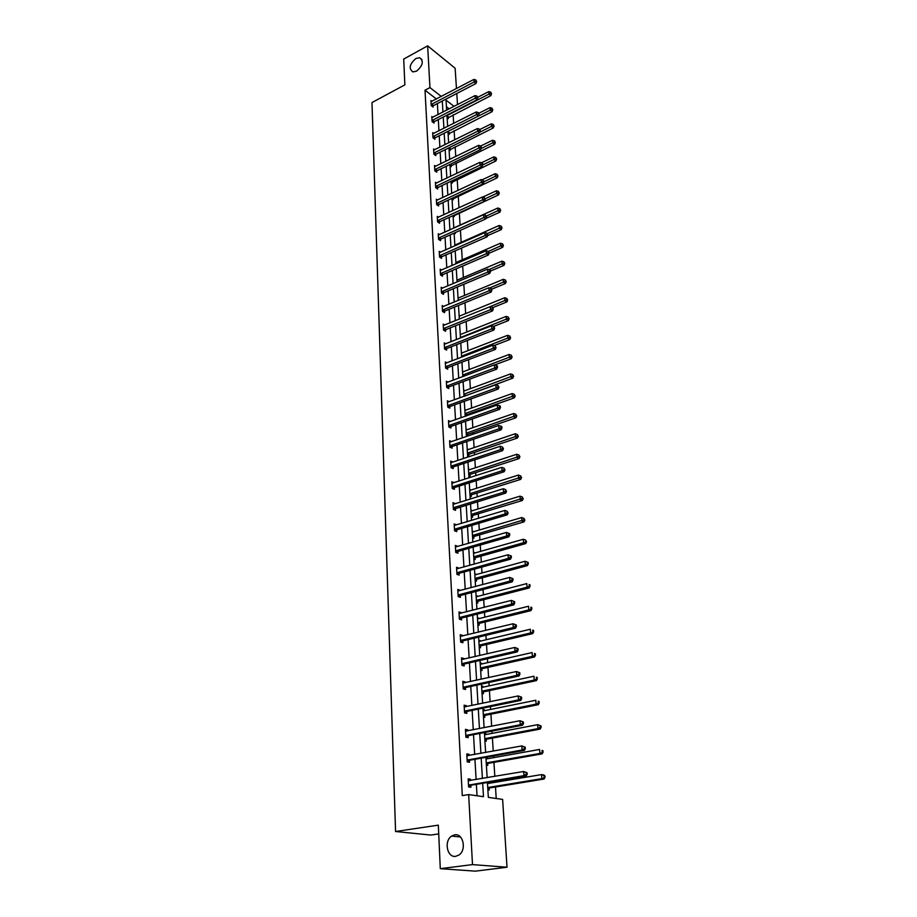 <?xml version="1.0" encoding="UTF-8"?>
<svg xmlns="http://www.w3.org/2000/svg" width="917" height="917" viewBox="0 0 917 917"><rect width="100%" height="100%" fill="white"/><g stroke="black" fill="none" stroke-linecap="round" stroke-linejoin="round"><path stroke-width="1.38" d="M454.672 834.837C463.142 833.037 466.845 849.83 459.016 854.965L455.749 856.318C447.129 857.968 443.736 841.004 451.6 836.098L454.672 834.837M415.905 58.493L419.631 57.725C423.941 61.107 422.909 65.588 416.536 71.159L412.902 71.916C408.535 68.58 409.532 64.11 415.905 58.493M438.727 833.908L430.795 835.055L395.559 831.513L371.981 102.555L404.867 84.857L403.709 59.066L427.654 45.85L455.141 68.259L456.46 88.525M456.781 93.5L457.503 104.607M496.212 798.501L495.489 786.981M495.191 782.293L495.123 781.204M494.825 776.378L493.942 762.348M493.644 757.648L493.541 755.963M493.231 751.115L492.406 738.082M492.108 733.371L491.97 731.101M491.661 726.241L490.904 714.171M490.606 709.437L490.423 706.617M490.125 701.746L489.414 690.616M489.116 685.87L488.91 682.5M488.601 677.617L487.959 667.393M487.661 662.636L487.408 658.738M487.099 653.844L486.514 644.502M486.216 639.734L485.93 635.332M485.62 630.426L485.093 621.944M484.795 617.164L484.485 612.269M484.176 607.352L483.695 599.707M483.385 594.915L483.053 589.539M482.743 584.61L482.308 577.779M482.01 572.987L481.631 567.13M481.322 562.19L480.944 556.16M480.646 551.358L480.244 545.053M479.935 540.102L479.602 534.84M479.293 530.026L478.869 523.286M478.559 518.334L478.273 513.807M477.975 508.992L477.516 501.817M477.207 496.865L476.966 493.071M476.668 488.245L476.187 480.657M475.877 475.694L475.682 472.61M475.373 467.785L474.868 459.795M474.559 454.821L474.41 452.425M474.1 447.599L473.573 439.22M473.264 434.245L473.149 432.515M472.851 427.677L472.301 418.92M471.98 413.945L471.911 412.879M471.613 408.031L471.04 398.906M470.387 388.648L469.791 379.157M469.183 369.505L468.564 359.67M467.991 350.626L467.349 340.459M466.822 331.988L466.157 321.489M465.664 313.591L464.976 302.77M464.518 295.434L463.819 284.304M463.383 277.496L462.661 266.068M462.271 259.798L461.526 248.071M461.171 242.317L460.414 230.316M460.082 225.055L459.314 212.859M458.993 207.781L458.248 196.02M457.904 190.472L457.205 179.388M456.826 173.382L456.162 162.962M455.76 156.498L455.141 146.731M454.706 139.831L454.133 130.695M453.674 123.359L453.136 114.854M487.431 782.488L488.337 797.377L502.619 799.406L507.021 867.241L472.496 864.605L468.656 794.581L483.477 796.69L482.686 783.278M472.496 864.605L440.298 868.674L475.315 871.15L507.021 867.241M466.833 754.76L469.103 754.336L466.787 753.923L467.223 761.867L469.55 762.268L469.447 760.491M469.103 754.336L469.172 755.493M464.174 706.159L466.398 705.689L464.117 705.184L464.541 712.887L466.833 713.392L466.73 711.672M466.398 705.689L466.455 706.64M461.583 658.979L463.773 658.475L461.515 657.867L461.927 665.352L464.197 665.948L464.105 664.275M463.773 658.475L463.819 659.231M459.062 613.164L461.228 612.613L458.993 611.926L459.394 619.193L461.629 619.881L461.538 618.253M461.228 612.613L461.262 613.186M456.62 568.655L458.752 568.07L456.551 567.291L456.93 574.351L459.142 575.119L459.062 573.538M454.247 525.395L456.345 524.765L454.167 523.916L454.545 530.783L456.723 531.619L456.643 530.083M452.15 483.259L454.007 482.663L451.852 481.734L452.219 488.417L454.373 489.334L454.293 487.833M451.645 441.662L449.605 440.71L449.96 447.209L452.092 448.195L452.012 446.739M449.273 401.738L447.416 400.798L447.76 407.125L449.869 408.168L449.788 406.758M446.98 362.868L445.284 361.951L445.616 368.107L447.702 369.219L447.622 367.832M444.768 325.019L443.198 324.114L443.53 330.12L445.593 331.278L445.513 329.937M442.636 288.144L441.18 287.273L441.501 293.108L443.541 294.334L443.461 293.027M440.561 252.221L439.209 251.361L439.518 257.058L441.535 258.33L441.467 257.058M438.544 217.203L437.283 216.366L437.592 221.914L439.587 223.232L439.518 221.994M436.595 183.068L435.415 182.242L435.713 187.653L437.684 189.017L437.615 187.802M434.692 149.758L433.592 148.955L433.879 154.239L435.827 155.638L435.758 154.457M432.847 117.273L431.804 116.482L432.09 121.64L434.016 123.084L433.959 121.927M477.035 795.773L476.37 784.333M476.106 779.542L474.937 759.299M474.662 754.496L473.527 734.643M473.252 729.829L472.14 710.354M471.865 705.528L470.765 686.432M470.49 681.583L469.412 662.853M469.137 657.993L468.083 639.63M467.808 634.759L466.776 616.74M466.501 611.857L465.481 594.17M465.206 589.276L464.208 571.933M463.933 567.027L462.959 550.005M462.672 545.099L461.721 528.387M461.434 523.469L460.494 507.078M460.208 502.149L459.291 486.056M459.004 481.127L458.099 465.332M457.824 460.391L456.93 444.894M456.655 439.942L455.783 424.72M455.497 419.78L454.637 404.833M454.351 399.881L453.514 385.209M453.227 380.257L452.402 365.849M452.127 360.885L451.313 346.741M451.026 341.777L450.236 327.885M449.949 322.922L449.17 309.281M448.883 304.318L448.115 290.907M447.828 285.944L447.072 272.785M446.785 267.81L446.052 254.88M445.765 249.917L445.043 237.216M444.756 232.253L444.034 219.771M443.759 214.807L443.049 202.542M442.762 197.579L442.074 185.532M441.788 180.569L441.111 168.739M440.836 163.776L440.16 152.142M439.885 147.19L439.232 135.762M438.945 130.799L438.303 119.577M438.017 114.625L437.386 103.587M436.4 99.002L425.018 90.198L462.283 795.612L468.656 794.581M431.941 101.317L430.933 100.549L431.208 105.638L433.133 107.094L433.065 105.959M433.764 133.412L432.698 132.621L432.984 137.837L434.922 139.269L434.853 138.1M435.644 166.309L434.498 165.496L434.796 170.837L436.756 172.224L436.687 171.032M437.569 200.032L436.343 199.195L436.652 204.674L438.624 206.016L438.567 204.789M439.541 234.603L438.246 233.755L438.555 239.371L440.55 240.667L440.481 239.406M441.593 270.068L440.183 269.197L440.504 274.962L442.533 276.212L442.464 274.928M443.69 306.461L442.189 305.579L442.51 311.493L444.562 312.686L444.481 311.356M445.868 343.818L444.229 342.912L444.562 348.987L446.636 350.122L446.568 348.758M448.115 382.171L446.338 381.243L446.682 387.478L448.78 388.567L448.7 387.169M450.442 421.568L448.493 420.616L448.849 427.035L450.969 428.044L450.889 426.611M450.797 462.558L452.86 462.042L450.717 461.079L451.084 467.67L453.227 468.621L453.147 467.143M505.703 490.95L506.551 491.317L505.599 489.563L505.703 490.95L503.571 492.188L453.881 507.571L456.047 508.454L505.691 493.128L503.571 492.188L503.318 488.738L453.686 504.178L455.164 503.571L452.998 502.676L453.376 509.451L455.543 510.333L455.462 508.809M455.428 546.876L457.537 546.257L455.348 545.443L455.726 552.412L457.927 553.215L457.835 551.656M457.835 590.754L459.979 590.181L457.766 589.448L458.156 596.612L460.38 597.334L460.288 595.729M460.311 635.905L462.489 635.378L460.254 634.724L460.655 642.106L462.902 642.748L462.81 641.098M462.489 635.378L462.535 636.043M462.867 682.397L465.079 681.904L462.81 681.342L463.223 688.942L465.504 689.492L465.412 687.796M465.079 681.904L465.125 682.764M465.492 730.276L467.739 729.84L465.446 729.37L465.87 737.199L468.174 737.646L468.083 735.893M467.739 729.84L467.808 730.883M468.197 779.61L470.49 779.221L468.163 778.854L468.598 786.924L470.937 787.267L470.834 785.468M470.49 779.221L470.559 780.482M440.298 868.674L438.326 825.14L395.559 831.513M425.018 90.198L429.935 87.585L427.654 45.85M454.053 106.383L446.04 100.136L446.648 110.189M446.957 115.152L447.634 126.408M447.943 131.383L448.631 142.846M448.94 147.82L449.639 159.478M449.949 164.452L450.66 176.328M450.969 181.302L451.703 193.384M452.001 198.359L452.746 210.658M453.055 215.644L453.812 228.161M454.11 233.136L454.889 245.882M455.187 250.868L455.978 263.844M456.276 268.819L457.079 282.023M457.377 287.01L458.191 300.455M458.5 305.441L459.325 319.127M459.635 324.114L460.472 338.052M460.781 343.027L461.641 357.229M461.939 362.204L462.821 376.669M463.119 381.632L464.013 396.362M464.311 401.337L465.228 416.329M465.527 421.304L466.455 436.584M466.753 441.547L467.693 457.102M468.002 462.065L468.965 477.917M469.263 482.869L470.238 499.031M470.536 503.972L471.544 520.432M471.842 525.372L472.863 542.153M473.161 547.082L474.192 564.173M474.49 569.102L475.545 586.525M475.843 591.442L476.92 609.197M477.218 614.103L478.319 632.203M478.617 637.097L479.74 655.552M480.027 660.435L481.173 679.245M481.471 684.116L482.629 703.293M482.927 708.153L484.119 727.708M484.405 732.557L485.62 752.502M485.907 757.327L487.145 777.673M441.295 96.445L429.935 87.585M482.399 778.476L481.196 758.176M480.909 753.361L479.729 733.451M479.442 728.614L478.296 709.105M478.009 704.256L476.874 685.114M476.588 680.254L475.476 661.478M475.178 656.595L474.089 638.186M473.802 633.303L472.736 615.227M472.438 610.332L471.395 592.611M471.109 587.705L470.077 570.317M469.779 565.399L468.77 548.343M468.484 543.414L467.487 526.667M467.2 521.739L466.226 505.313M465.928 500.373L464.976 484.245M464.69 479.304L463.75 463.463M463.452 458.523L462.535 442.98M462.237 438.028L461.343 422.771M461.045 417.808L460.162 402.838M459.864 397.875L458.993 383.168M458.695 378.205L457.847 363.774M457.549 358.799L456.712 344.62M456.414 339.657L455.589 325.73M455.302 320.755L454.488 307.092M454.19 302.117L453.399 288.683M453.101 283.708L452.322 270.526M452.024 265.552L451.267 252.588M450.969 247.613L450.213 234.89M449.915 229.915L449.181 217.409M448.883 212.446L448.161 200.158M447.863 195.183L447.152 183.125M446.854 178.15L446.155 166.298M445.857 161.323L445.169 149.677M444.871 144.714L444.195 133.263M443.908 128.3L443.232 117.044M442.945 112.092L442.292 101.03M449.181 108.882L446.441 106.762M488.784 782.258L488.853 783.347M489.151 788.23L489.254 790.007L487.878 789.801M485.907 757.362L487.282 757.614L487.351 758.772M487.649 763.666L487.752 765.42L486.388 765.179M484.451 733.222L485.804 733.497L485.872 734.563M486.17 739.469L486.274 741.188L484.91 740.925M483.007 709.437L484.359 709.735L484.417 710.698M484.715 715.615L484.818 717.312L483.465 717.025M481.585 685.996L482.927 686.329L482.972 687.188M483.282 692.117L483.385 693.791L482.033 693.47M480.176 662.888L481.517 663.243L481.563 664.023M481.861 668.952L481.964 670.602L480.623 670.258M478.8 640.112L480.164 641.178M480.474 646.13L480.565 647.757L479.236 647.379M477.436 617.657L478.789 618.666M479.098 623.617L479.19 625.222L477.872 624.821M476.095 595.523L477.436 596.474M477.746 601.437L477.837 603.019L476.519 602.584M474.765 573.71L476.095 574.592M476.404 579.555L476.496 581.114L475.189 580.667M473.47 552.183L474.788 553.008M475.086 557.983L475.178 559.519L473.883 559.049M472.175 530.966L473.481 531.734M473.791 536.72L473.883 538.233L472.587 537.729M470.914 510.035L472.198 510.746M472.507 515.732L472.599 517.234L471.315 516.707M469.653 489.391L470.937 490.056M471.246 495.042L471.327 496.51L470.054 495.971L471.819 494.687L520.707 479.373L518.667 478.433L518.403 475.075L469.722 490.435M468.415 469.023L469.687 469.596L468.484 469.985M469.997 474.628L470.089 476.083L468.816 475.522M467.2 448.929L468.427 449.502M468.77 454.488L468.851 455.921L467.59 455.336M465.996 429.11L467.143 429.66M467.555 434.612L467.636 436.033L466.386 435.437M464.816 409.544L465.87 410.082M466.352 415.011L466.409 415.917M465.194 415.791L465.847 416.112M463.647 390.252L464.621 390.757M462.489 371.202L463.394 371.683M461.343 352.392L462.191 352.862M460.219 333.834L461.01 334.292M459.108 315.517L459.841 315.952M458.007 297.44L458.695 297.842M456.93 279.582L457.56 279.972M455.864 261.953L456.448 262.319M455.222 232.643L455.279 233.617L454.373 233.021M454.156 215.369L454.236 216.584L453.055 215.782M453.136 198.553L453.204 199.757L452.035 198.943M452.115 181.956L452.196 183.136L451.026 182.311M451.118 165.553L451.187 166.722L450.029 165.885M450.132 149.345L450.201 150.503L449.043 149.654M449.147 133.332L449.215 134.478L448.069 133.618M448.184 117.514L448.253 118.648L447.118 117.777M469.71 490.32L470.925 489.93M470.96 510.929L472.186 510.563M472.232 531.826L473.47 531.47M473.516 553.02L474.765 552.664M474.823 574.5L476.072 574.168M476.141 596.291L477.402 595.958M477.482 618.39L478.754 618.069M478.846 640.8L480.13 640.502M480.221 663.541L481.517 663.243M481.62 686.604L482.927 686.329M483.041 710.01L484.359 709.735M484.485 733.749L485.804 733.497M485.941 757.855L487.282 757.614M431.655 104.091L433.569 105.558L475.969 83.539L474.089 81.991L431.15 104.492M475.934 80.994L476.691 81.602L475.866 79.962L475.934 80.994L474.089 81.991L473.906 79.424L430.99 101.684M433.569 105.558L432.434 106.567M475.969 83.539L476.691 81.602M475.866 79.962L473.906 79.424M447.553 118.11L490.813 95.655L488.979 94.164L488.784 91.608L477.826 97.225M446.98 115.611L490.801 93.167L491.535 93.763L490.721 92.147L490.801 93.167M488.784 91.608L490.721 92.147M491.535 93.763L490.813 95.655M432.537 120.081L434.463 121.537L477.149 99.724L475.258 98.199L432.022 120.482M477.115 97.191L477.872 97.798L477.035 96.136L477.115 97.191L475.258 98.199L475.063 95.586L431.873 117.64M434.463 121.537L433.305 122.546M477.149 99.724L477.872 97.798M477.035 96.136L475.063 95.586M433.42 136.266L435.369 137.699L478.342 116.104L476.439 114.614L432.916 136.667M478.307 113.582L479.064 114.189L478.983 113.123L478.227 112.527L478.307 113.582L476.439 114.614L476.244 111.966L432.755 133.79M435.369 137.699L434.188 138.731M478.342 116.104L479.064 114.189M478.227 112.527L476.244 111.966M448.505 133.939L492.062 111.691L490.228 110.212L490.022 107.633L478.995 113.181M447.943 131.452L492.051 109.215L492.784 109.799L491.97 108.172L492.051 109.215M490.022 107.633L491.97 108.172M492.784 109.799L492.062 111.691M449.468 149.964L493.323 127.921L491.478 126.466L491.271 123.841L479.9 129.48M479.706 132.277L493.323 125.446L494.057 126.03L493.231 124.403L493.323 125.446M491.271 123.841L493.231 124.403M494.057 126.03L493.323 127.921M434.326 152.658L436.274 154.067L479.545 132.701L477.631 131.223L433.81 153.059M479.511 130.191L480.279 130.787L479.431 129.114L479.511 130.191L477.631 131.223L477.436 128.552L433.649 150.136M436.274 154.067L435.082 155.099M479.545 132.701L480.279 130.787M479.431 129.114L477.436 128.552M450.442 166.183L494.607 144.347L492.75 142.914L492.544 140.255L480.749 145.998M481.127 148.554L494.595 141.894L495.34 142.467L494.515 140.828L494.595 141.894M492.544 140.255L494.515 140.828M495.34 142.467L494.607 144.347M435.243 169.244L437.203 170.631L480.76 149.505L478.834 148.05L434.727 169.645M480.726 147.007L481.494 147.591L480.646 145.918L480.726 147.007L478.834 148.05L478.64 145.333L434.566 166.688M437.203 170.631L435.988 171.685M480.76 149.505L481.494 147.591M480.646 145.918L478.64 145.333M451.428 182.598L495.902 160.979L494.034 159.569L493.827 156.887L481.436 162.802M482.571 165.026L495.902 158.538L496.647 159.1L495.81 157.46L495.902 158.538M493.827 156.887L495.81 157.46M496.647 159.1L495.902 160.979M436.171 186.048L438.143 187.412L481.998 166.527L480.061 165.094L435.644 186.438M481.964 164.04L482.743 164.613L482.663 163.513L481.883 162.939L481.964 164.04L480.061 165.094L479.866 162.343L435.483 183.446M438.143 187.412L436.893 188.478M481.998 166.527L482.743 164.613M481.883 162.939L479.866 162.343M452.425 199.207L497.22 177.829L495.34 176.431L495.123 173.714L482.055 179.858M483.993 181.749L497.209 175.388L497.965 175.949L497.129 174.31L497.209 175.388M495.123 173.714L497.129 174.31M497.965 175.949L497.22 177.829M437.1 203.058L439.083 204.399L483.248 183.767L481.299 182.345L436.584 203.448M483.213 181.291L483.993 181.853L483.133 180.179L483.213 181.291L481.299 182.345L481.104 179.572L436.412 200.422M439.083 204.399L437.822 205.477M483.248 183.767L483.993 181.853M483.133 180.179L481.104 179.572M453.434 216.034L498.55 194.885L496.659 193.51L496.441 190.759L482.663 197.109M485.231 198.76L498.539 192.467L499.295 193.017L498.458 191.366L498.539 192.467M496.441 190.759L498.458 191.366M499.295 193.017L498.55 194.885M438.051 220.275L440.045 221.605L484.508 201.224L482.56 199.837L437.524 220.676M484.485 198.76L485.265 199.321L484.405 197.636L484.485 198.76L482.56 199.837L482.353 197.017L437.352 217.604M440.045 221.605L438.762 222.682M484.508 201.224L485.265 199.321M484.405 197.636L482.353 197.017M485.999 218.395L499.891 212.159L497.988 210.807L497.782 208.021L453.789 227.897M486.48 215.999L499.891 209.752L500.648 210.291L499.799 208.64L499.891 209.752M497.782 208.021L499.799 208.64M500.648 210.291L499.891 212.159M439.014 237.721L441.02 239.016L485.792 218.911L483.832 217.547L438.486 238.111M485.769 216.458L486.56 217.008L485.689 215.323L485.769 216.458L483.832 217.547L483.626 214.693L438.315 235.004M441.02 239.016L439.702 240.116M485.792 218.911L486.56 217.008M485.689 215.323L483.626 214.693M487.557 235.68L501.255 229.651L499.352 228.333L499.123 225.502L454.843 245.126M487.477 233.571L501.255 227.267L502.023 227.794L501.163 226.132L501.255 227.267M499.123 225.502L501.163 226.132M502.023 227.794L501.255 229.651M439.988 255.396L442.005 256.668L487.099 236.827L485.116 235.486L439.449 255.786M487.076 234.397L487.867 234.935L486.996 233.239L487.076 234.397L485.116 235.486L484.91 232.597L439.277 252.633M442.005 256.668L440.664 257.78M487.099 236.827L487.867 234.935M486.996 233.239L484.91 232.597M489.151 253.195L502.631 247.372L500.716 246.077L500.499 243.211L455.898 262.56M488.348 251.418L502.642 244.999L503.41 245.515L502.55 243.853L502.642 244.999M500.499 243.211L502.55 243.853M503.41 245.515L502.631 247.372M440.974 273.289L443.003 274.538L488.417 254.983L486.423 253.665L440.435 273.679M488.394 252.565L489.185 253.092L488.314 251.396L488.394 252.565L486.423 253.665L486.216 250.742L440.263 270.492M443.003 274.538L441.639 275.662M488.417 254.983L489.185 253.092M488.314 251.396L486.216 250.742M490.492 271.042L504.029 265.334L502.103 264.05L501.886 261.162L456.964 280.224M489.013 269.587L504.041 262.961L504.808 263.477L503.949 261.803L504.041 262.961M501.886 261.162L503.949 261.803M504.808 263.477L504.029 265.334M441.971 291.411L444.011 292.638L489.747 273.381L487.752 272.097L441.432 291.801M489.735 270.985L490.526 271.501L490.446 270.309L489.644 269.793L489.735 270.985L487.752 272.097L487.535 269.128L441.249 288.58M444.011 292.638L442.613 293.772M489.747 273.381L490.526 271.501M489.644 269.793L487.535 269.128M491.81 289.142L505.45 283.513L503.513 282.264L503.284 279.33L458.053 298.117M489.644 288.007L505.462 281.164L506.23 281.668L505.37 279.994L505.462 281.164M503.284 279.33L505.37 279.994M506.23 281.668L505.45 283.513M442.98 309.786L445.032 310.978L491.099 292.03L489.093 290.758L442.441 310.164M491.088 289.634L491.89 290.15L490.996 288.431L491.088 289.634L489.093 290.758L488.876 287.755L442.258 306.897M445.032 310.978L443.61 312.135M491.099 292.03L491.89 290.15M490.996 288.431L488.876 287.755M492.83 307.608L506.883 301.945L504.935 300.719L504.705 297.75L459.153 316.227M492.463 308.548L493.266 309.04L492.372 307.333L492.463 308.548L490.457 309.682L444.011 328.389L446.063 329.558L492.475 310.92L490.457 309.682L490.24 306.633L506.895 299.607L507.674 300.1L506.803 298.426L506.895 299.607M504.705 297.75L506.803 298.426M507.674 300.1L506.883 301.945M443.278 325.455L490.24 306.633L492.372 307.333M446.063 329.558L444.619 330.728M492.475 310.92L493.266 309.04M493.587 326.418L508.339 320.618L506.379 319.414L506.15 316.399L460.265 334.579M460.449 337.548L508.35 318.302L509.141 318.772L508.259 317.087L508.35 318.302M506.15 316.399L508.259 317.087M509.141 318.772L508.339 320.618M445.043 347.245L447.118 348.38L493.862 330.063L491.833 328.859L444.493 347.623M493.85 327.713L494.664 328.194L493.759 326.475L493.85 327.713L491.833 328.859L491.615 325.776L444.309 344.265M447.118 348.38L445.628 349.572M493.862 330.063L494.664 328.194M493.759 326.475L491.615 325.776M494.148 345.549L509.818 339.531L507.846 338.362L507.605 335.313L461.389 353.171M461.572 356.174L509.829 337.238L510.62 337.697L509.737 336.012L509.829 337.238M507.605 335.313L509.737 336.012M510.62 337.697L509.818 339.531M446.098 366.341L448.184 367.453L495.272 349.48L493.231 348.3L445.536 366.731M495.26 347.142L496.074 347.612L495.169 345.892L495.26 347.142L493.231 348.3L493.002 345.17L445.353 363.327M448.184 367.453L446.659 368.657M495.272 349.48L496.074 347.612M495.169 345.892L493.002 345.17M494.687 364.92L511.308 358.707L509.325 357.561L509.095 354.466L462.535 372.015M462.718 375.053L511.331 356.426L512.122 356.885L511.228 355.188L511.331 356.426M509.095 354.466L511.228 355.188M512.122 356.885L511.308 358.707M447.164 385.713L449.261 386.791L496.693 369.15L494.641 368.004L446.602 386.091M496.693 366.846L497.507 367.304L497.415 366.032L496.601 365.574L496.693 366.846L494.641 368.004L494.423 364.828L446.419 382.641M449.261 386.791L447.702 388.017M496.693 369.15L497.507 367.304M496.601 365.574L494.423 364.828M464.598 396.155L512.821 378.136L510.838 377.025L510.586 373.895L463.693 391.101M463.876 394.184L512.844 375.878L513.635 376.325L512.741 374.617L512.844 375.878M510.586 373.895L512.741 374.617M513.635 376.325L512.821 378.136M448.241 405.337L450.35 406.38L498.149 389.095L496.086 387.994L447.679 405.704M498.137 386.814L498.963 387.249L498.046 385.518L498.137 386.814L496.086 387.994L495.856 384.773L447.485 402.208M450.35 406.38L448.757 407.618M498.149 389.095L498.963 387.249M498.046 385.518L495.856 384.773M465.343 415.86L466.913 414.644L514.357 397.829L512.351 396.752L512.11 393.576L464.862 410.438M465.057 413.567L514.38 395.594L515.182 396.029L514.277 394.321L514.38 395.594M512.11 393.576L514.277 394.321M515.182 396.029L514.357 397.829M449.341 425.224L451.462 426.245L499.616 409.326L497.541 408.248L448.768 425.591M499.616 407.056L500.441 407.492L500.35 406.185L499.513 405.75L499.616 407.056L497.541 408.248L497.301 404.982L448.573 422.049M451.462 426.245L449.834 427.505M499.616 409.326L500.441 407.492M499.513 405.75L497.301 404.982M466.501 435.483L468.117 434.257L515.916 417.797L513.898 416.754L513.658 413.533L466.054 430.039M466.249 433.202L515.939 415.584L516.741 415.997L515.835 414.289L515.939 415.584M513.658 413.533L515.835 414.289M516.741 415.997L515.916 417.797M450.453 445.387L452.585 446.373L501.106 429.832L499.02 428.789L449.88 445.754M501.106 427.586L501.931 428.01L501.84 426.68L501.003 426.256L501.106 427.586L499.02 428.789L498.779 425.477L449.685 442.166M452.585 446.373L450.912 447.656M501.106 429.832L501.931 428.01M501.003 426.256L498.779 425.477M467.681 455.382L469.332 454.121L517.486 438.039L515.469 437.031L515.216 433.764L467.257 449.903M467.452 453.113L517.52 435.839L518.323 436.251L517.417 434.532L517.52 435.839M515.216 433.764L517.417 434.532M518.323 436.251L517.486 438.039M451.577 465.825L453.72 466.776L502.608 450.637L500.51 449.628L451.004 466.191M502.619 448.413L503.456 448.814L502.516 447.06L502.619 448.413L500.51 449.628L500.269 446.27L451.324 462.558M453.72 466.776L452.001 468.083M502.608 450.637L503.456 448.814M502.516 447.06L500.269 446.27M468.862 475.545L470.57 474.272L519.091 458.557L517.05 457.583L516.798 454.27L468.484 470.031M468.679 473.287L519.125 456.391L519.928 456.781L519.022 455.061L519.125 456.391M516.798 454.27L519.022 455.061M519.928 456.781L519.091 458.557M452.723 486.549L454.878 487.466L504.144 471.728L502.035 470.753L452.138 486.916M504.144 469.527L504.992 469.917L504.052 468.163L504.144 469.527L502.035 470.753L501.782 467.349L451.932 483.225M454.878 487.466L453.113 488.795M504.144 471.728L504.992 469.917M504.052 468.163L501.782 467.349M469.917 493.736L520.741 477.218L521.567 477.597L520.638 475.877L520.741 477.218M518.403 475.075L520.638 475.877M521.567 477.597L520.707 479.373M453.457 507.8L456.047 508.454L453.285 507.926M455.623 508.683L454.236 509.795M505.691 493.128L506.551 491.317M505.599 489.563L503.318 488.738M471.315 516.684L473.08 515.377L522.346 500.476L520.294 499.57L520.031 496.166L470.971 511.124M471.178 514.471L522.392 498.344L523.217 498.71L522.289 496.98L522.392 498.344M520.031 496.166L522.289 496.98M523.217 498.71L522.346 500.476M455.05 528.88L457.228 529.728L507.273 514.827L505.129 513.933L454.454 529.235M507.284 512.672L508.133 513.039L507.181 511.273L507.284 512.672L505.129 513.933L504.877 510.425L454.247 525.441M457.228 529.728L455.371 531.103M507.273 514.827L508.133 513.039M507.181 511.273L504.877 510.425M472.587 537.66L474.376 536.365L524.02 521.876L521.956 521.005L521.693 517.555L472.244 532.101M472.45 535.494L524.065 519.767L524.891 520.122L523.951 518.392L524.065 519.767M521.693 517.555L523.951 518.392M524.891 520.122L524.02 521.876M456.242 550.498L458.431 551.3L508.866 536.846L506.723 535.986L455.646 550.853M508.878 534.726L509.737 535.07L509.634 533.648L508.775 533.304L508.878 534.726L506.723 535.986L506.459 532.433L455.44 547.002M458.431 551.3L456.517 552.699M508.866 536.846L509.737 535.07M508.775 533.304L506.459 532.433M473.871 558.934L475.671 557.639L525.705 543.586L523.63 542.749L523.366 539.253L473.539 553.364M473.745 556.802L526.587 541.844L525.647 540.102L525.762 541.5M523.366 539.253L525.647 540.102M526.587 541.844L525.705 543.586M457.445 572.414L459.658 573.182L510.482 559.187L508.327 558.373L456.849 572.77M510.505 557.089L511.365 557.421L511.262 555.977L510.402 555.645L510.505 557.089L508.327 558.373L508.064 554.762L456.632 568.872M459.658 573.182L457.675 574.615M510.482 559.187L511.365 557.421M510.402 555.645L508.064 554.762M475.178 580.507L477 579.212L527.424 565.606L525.338 564.815L525.063 561.261L474.846 574.936M475.052 578.421L525.338 564.815L528.307 563.875L528.203 562.453L527.367 562.132L527.481 563.554M525.063 561.261L527.367 562.132M528.307 563.875L527.424 565.606M458.672 594.652L460.896 595.385L512.133 581.859L509.967 581.091L458.064 595.007M512.156 579.796L509.967 581.091L509.703 577.423L512.912 578.638L512.053 578.329L512.156 579.796L513.027 580.106L512.912 578.638M457.847 591.041L509.703 577.423L512.053 578.329M460.896 595.385L458.855 596.841M512.133 581.859L513.027 580.106M476.508 602.377L478.342 601.093L529.166 587.946L527.069 587.189L526.782 583.59L476.175 596.807M476.382 600.337L527.069 587.189L530.06 586.215L529.946 584.782L529.109 584.473L529.224 585.917M529.109 584.473L529.946 584.782M530.06 586.215L529.166 587.946M459.921 617.221L462.157 617.898L513.795 604.876L511.617 604.143L459.302 617.565M513.829 602.836L511.617 604.143L511.354 600.417L514.597 601.644L513.715 601.346L513.829 602.836L514.701 603.122L514.597 601.644M459.085 613.542L511.354 600.417L513.715 601.346M462.157 617.898L460.047 619.388M513.795 604.876L514.701 603.122M477.86 624.557L479.694 623.285L530.932 610.607L528.822 609.897L528.536 606.24L477.516 618.986M477.734 622.574L528.822 609.897L531.837 608.899L531.722 607.432L530.874 607.146L530.989 608.613M530.874 607.146L531.722 607.432M531.837 608.899L530.932 610.607M461.182 640.112L463.429 640.754L515.492 628.225L513.302 627.537L460.563 640.456M515.526 626.208L513.302 627.537L513.027 623.766L516.294 624.981L515.411 624.706L515.526 626.208L516.409 626.494L516.294 624.981M460.334 636.375L513.027 623.766L515.411 624.706M463.429 640.754L461.251 642.278M515.492 628.225L516.409 626.494M479.224 647.058L481.081 645.786L532.72 633.601L530.599 632.948L530.313 629.234L478.88 641.487M479.098 645.121L530.599 632.948L533.637 631.905L533.522 630.426L532.674 630.151L532.788 631.641M532.674 630.151L533.522 630.426M533.637 631.905L532.72 633.601M462.455 663.335L464.724 663.931L517.211 651.93L515.01 651.288L461.836 663.679M517.245 649.947L515.01 651.288L514.735 647.459L518.025 648.674L517.142 648.422L517.245 649.947L518.128 650.21L518.025 648.674M461.606 659.541L514.735 647.459L517.142 648.422M464.724 663.931L462.466 665.49M517.211 651.93L518.128 650.21M480.611 669.891L482.48 668.619L534.542 656.95L532.41 656.331L532.112 652.56L480.267 664.309M480.497 668L532.41 656.331L535.459 655.254L535.345 653.752L534.485 653.5L534.611 655.013M534.485 653.5L535.345 653.752M535.459 655.254L534.542 656.95M463.75 686.902L466.031 687.452L518.965 675.989L516.741 675.405L463.131 687.246M518.999 674.041L516.741 675.405L516.466 671.508L519.779 672.734L518.884 672.493L518.999 674.041L519.882 674.282L519.779 672.734M462.902 683.039L516.466 671.508L518.884 672.493M466.031 687.452L463.693 689.057M518.965 675.989L519.882 674.282M482.01 693.046L483.901 691.785L536.388 680.632L534.244 680.059L533.946 676.23L481.677 687.463M481.895 691.212L534.244 680.059L537.316 678.958L537.19 677.434L536.342 677.204L536.456 678.729M536.342 677.204L537.19 677.434M537.316 678.958L536.388 680.632M465.068 710.824L467.361 711.328L520.73 700.428L518.495 699.877L464.438 711.168M520.776 698.513L518.495 699.877L518.22 695.934L521.555 697.149L520.661 696.931L520.776 698.513L521.67 698.731L521.555 697.149M464.208 706.904L518.22 695.934L520.661 696.931M467.361 711.328L464.93 712.979M464.197 706.755L464.919 706.961M520.73 700.428L521.67 698.731M483.431 716.544L485.334 715.294L538.256 704.68L536.101 704.153L535.803 700.267L483.099 710.962M483.328 714.767L536.101 704.153L539.196 703.018L539.07 701.471L538.21 701.253L538.336 702.812M538.21 701.253L539.07 701.471M539.196 703.018L538.256 704.68M466.409 735.113L468.713 735.572L522.53 725.232L520.283 724.739L465.779 735.445M522.575 723.353L520.283 724.739L519.996 720.728L523.366 721.954L522.461 721.759L522.575 723.353L523.481 723.559L523.366 721.954M465.538 731.113L519.996 720.728L522.461 721.759M468.713 735.572L466.191 737.257M465.527 730.872L466.432 731.147M522.53 725.232L523.481 723.559M484.554 734.804L537.683 724.671L540.984 725.863L540.113 725.668L540.239 727.25L541.11 727.445L540.984 725.863M484.887 740.386L486.801 739.148L540.159 729.084L537.992 728.614L537.683 724.671L540.113 725.668M484.772 738.666L537.992 728.614L540.239 727.25M541.11 727.445L540.159 729.084M467.773 759.769L470.089 760.17L524.364 750.427L522.105 749.991L467.131 760.09M524.409 748.593L522.105 749.991L521.807 745.922L525.2 747.137L524.295 746.965L524.409 748.593L525.315 748.765L525.2 747.137M466.891 755.7L521.807 745.922L524.295 746.965M470.089 760.17L467.452 761.912M466.868 755.367L467.957 755.711M524.364 750.427L525.315 748.765M486.354 764.583L488.28 763.345L542.085 753.866L539.907 753.442L539.597 749.441L486.01 759.012M486.251 762.921L539.907 753.442L543.047 752.238L542.921 750.633L542.05 750.461L542.176 752.066M542.05 750.461L542.921 750.633M543.047 752.238L542.085 753.866M469.149 784.792L471.476 785.147L526.22 776.023L523.939 775.633L468.507 785.112M526.278 774.212L523.939 775.633L523.641 771.495L527.057 772.722L526.152 772.561L526.278 774.212L527.183 774.372L527.057 772.722M468.255 780.654L523.641 771.495L526.152 772.561M471.476 785.147L468.736 786.946M468.232 780.229L469.515 780.654M526.22 776.023L527.183 774.372M487.844 789.147L489.781 787.921L544.045 779.026L541.855 778.659L541.546 774.59L487.5 783.577M487.741 787.543L541.855 778.659L545.019 777.41L544.893 775.793L544.01 775.633L544.136 777.261M544.01 775.633L541.546 774.59L543.735 774.968L544.893 775.793M545.019 777.41L544.045 779.026M431.288 104.355L433.214 105.822M448.321 117.387L447.026 116.39M448.688 117.124L446.992 115.829M432.171 120.345L434.096 121.801M433.053 136.53L435.002 137.963M449.296 133.206L447.989 132.231M449.651 132.942L447.954 131.67M450.27 149.219L448.963 148.245M450.637 148.955L449.021 147.775M433.959 152.921L435.907 154.331M451.256 165.415L449.949 164.464M451.623 165.163L450.362 164.246M434.864 169.507L436.824 170.894M452.264 181.818L451.302 181.142M452.631 181.566L451.737 180.936M435.793 186.3L437.764 187.676M436.721 203.31L438.704 204.651M437.673 220.538L439.667 221.857M438.635 237.984L440.63 239.28M439.598 255.648L441.616 256.92M440.584 273.541L442.613 274.791M441.581 291.663L443.622 292.89M442.59 310.026L444.642 311.23M443.61 328.641L445.673 329.799M444.642 347.486L446.717 348.632M462.546 356.885L461.583 356.358M445.696 366.594L447.783 367.706M463.853 376.279L462.764 375.695M464.346 376.085L462.73 375.225M446.762 385.954L448.86 387.031M465.332 395.536L463.922 394.803M465.733 395.296L463.887 394.344M447.84 405.578L449.949 406.621M466.512 414.885L465.091 414.175M466.913 414.644L465.068 413.727M448.929 425.465L451.049 426.485M467.704 434.486L466.283 433.798M468.117 434.257L466.26 433.363M450.041 445.628L452.173 446.613M468.919 454.362L467.487 453.697M469.332 454.121L467.464 453.262M451.164 466.065L453.307 467.017M470.157 474.502L468.713 473.86M470.57 474.272L468.69 473.436M452.299 486.789L454.454 487.706M471.407 494.905L469.951 494.297M471.819 494.687L469.928 493.873M472.668 515.606L471.212 515.01M473.092 515.377L471.189 514.609L473.08 515.377M454.626 529.109L456.804 529.957M473.951 536.583L472.484 536.021M474.376 536.365L472.461 535.62L474.341 536.376M455.806 550.716L458.007 551.53M475.247 557.857L473.78 557.318M475.671 557.639L473.757 556.928M457.021 572.644L459.222 573.412M476.565 579.429L475.086 578.914M477 579.212L475.063 578.535M458.236 594.881L460.46 595.603M477.906 601.311L476.416 600.818M478.342 601.093L476.393 600.452M459.474 617.439L461.709 618.115M479.259 623.491L477.768 623.033M479.694 623.285L477.746 622.677M460.735 640.318L462.982 640.96M480.634 646.004L479.132 645.568M481.081 645.786L479.11 645.224M462.008 663.541L464.277 664.149M482.033 668.825L480.519 668.424M482.48 668.619L480.497 668.103M463.303 687.12L465.584 687.67M483.454 691.991L481.929 691.624M483.901 691.785L481.906 691.303M464.621 711.03L466.913 711.535M484.887 715.489L483.351 715.157M485.334 715.294L483.328 714.847M465.951 735.319L468.255 735.766M486.342 739.343L484.795 739.033M486.801 739.148L484.784 738.747M467.303 759.964L469.63 760.365M487.821 763.54L486.274 763.276M488.28 763.345L486.251 762.99M468.679 784.986L471.017 785.342M489.323 788.104L487.764 787.875M489.781 787.921L487.752 787.611M419.631 57.725L421.969 59.582M451.6 836.098L460.483 836.992M455.015 528.891L457.193 529.739M456.173 550.521L458.362 551.323M475.602 557.662L473.757 556.986M457.342 572.449L459.555 573.217M476.897 579.246L475.063 578.616M458.534 594.709L460.747 595.431M478.193 601.139L476.404 600.555M459.738 617.279L461.973 617.966M479.522 623.342L477.746 622.803M460.964 640.181L463.211 640.823M480.863 645.866L479.121 645.362M462.202 663.427L464.472 664.023M482.227 668.711L480.508 668.252M463.475 687.016L465.744 687.567M483.614 691.888L481.918 691.475M464.747 710.95L467.04 711.454M485.013 715.409L483.339 715.042M466.054 735.251L468.358 735.709M486.446 739.274L484.795 738.953M467.372 759.918L469.699 760.319M487.89 763.494L486.262 763.219M468.725 784.963L471.051 785.319M489.369 788.081L487.764 787.841"/></g></svg>
